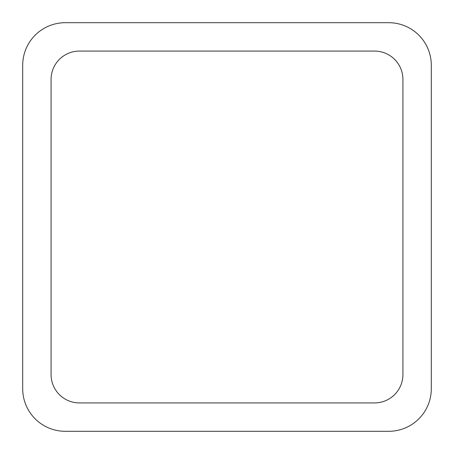 <?xml version="1.0" encoding="UTF-8"?>
<svg xmlns="http://www.w3.org/2000/svg" width="454" height="454" viewBox="0 0 454 454"><rect width="100%" height="100%" fill="white"/><g stroke="black" fill="none" stroke-linecap="round" stroke-linejoin="round"><path stroke-width="0.68" d="M65.263 22.7L388.738 22.7A42.562 42.562 0 0 1 431.3 65.263L431.3 388.738A42.562 42.562 0 0 1 388.738 431.3L65.263 431.3A42.562 42.562 0 0 1 22.7 388.738L22.7 65.263A42.562 42.562 0 0 1 65.263 22.7M51.075 374.55L51.075 79.45A28.375 28.375 0 0 1 79.45 51.075L374.55 51.075A28.375 28.375 0 0 1 402.925 79.45L402.925 374.55A28.375 28.375 0 0 1 374.55 402.925L79.45 402.925A28.375 28.375 0 0 1 51.075 374.55"/></g></svg>

